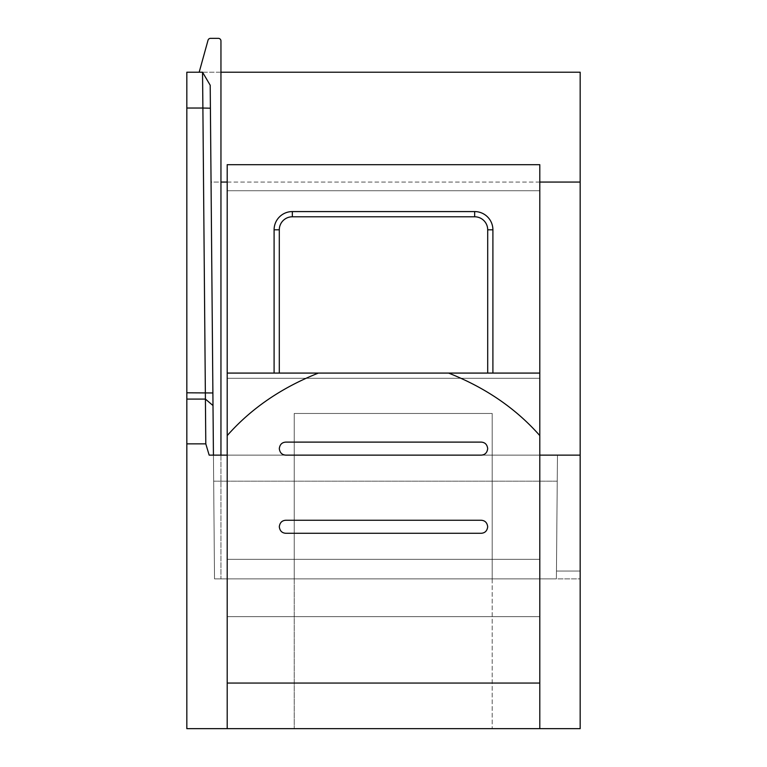 <?xml version="1.0" encoding="UTF-8"?>
<svg xmlns="http://www.w3.org/2000/svg" width="767" height="767" viewBox="0 0 767 767"><rect width="100%" height="100%" fill="white"/><g stroke="black" fill="none" stroke-linecap="round" stroke-linejoin="round"><path stroke-width="0.58" stroke-dasharray="3.83 2.88" d="M227.205 559.335L539.795 559.335L539.795 728.65L539.795 559.335L227.205 559.335L539.795 559.335L539.795 728.65L227.205 728.65L539.795 728.65L539.795 559.335L227.205 559.335L227.205 728.65L227.205 559.335L227.205 728.65L580.168 728.65L580.168 455.138L557.465 455.138L556.458 571.051L557.465 455.138L580.168 455.138L557.465 455.138L580.168 455.138L580.168 578.864L580.168 455.138L580.168 571.051L580.168 455.138L557.465 455.138L556.391 578.864L557.465 455.138L556.391 578.864L580.168 578.864L580.168 571.051L580.168 578.864L214.52 578.864L556.391 578.864L214.52 578.864L210.206 85.242L202.536 72.213L203.677 74.15L202.536 72.213L203.677 74.15L202.536 72.213L220.954 72.213L220.954 578.864L214.52 578.864L220.954 578.864L220.954 40.958L220.954 455.138M199.18 72.213L202.536 72.213L210.206 85.242L214.52 578.864L556.391 578.864L556.458 571.051L580.168 571.051L556.458 571.051L580.168 571.051L556.458 571.051L556.391 578.864L580.168 578.864L556.391 578.864L557.465 455.138L209.161 455.138L580.168 455.138L580.168 72.213L202.536 72.213L210.206 85.242L202.536 72.213L199.18 72.213L202.536 72.213L210.206 85.242L211.059 182.067L210.206 85.242L203.677 74.15L210.206 85.242L213.005 405.551L205.412 399.089L186.832 399.089L186.832 72.213L202.536 72.213L199.18 72.213L208.02 40.258A2.608 2.608 0 0 1 210.532 38.35L218.346 38.35A2.608 2.608 0 0 1 220.954 40.958A2.608 2.608 0 0 0 218.346 38.35L210.532 38.35A2.608 2.608 0 0 0 208.02 40.258L199.18 72.213L208.02 40.258A2.608 2.608 0 0 1 210.532 38.35M492.203 578.864L294.231 578.864L492.203 578.864L492.203 728.65L294.231 728.65L492.203 728.65L294.231 728.65L492.203 728.65L492.203 578.864L294.231 578.864L294.231 728.65L294.231 578.864L492.203 578.864L492.203 413.461L294.231 413.461L294.231 728.65L294.231 413.461L492.203 413.461L492.203 578.864L492.203 413.461L492.203 578.864L492.203 413.461L492.203 578.864L492.203 413.461L294.231 413.461L294.231 578.864L294.231 413.461L492.203 413.461L492.203 578.864M186.832 399.089L186.832 443.853L205.796 443.853L209.161 455.138L213.437 455.138L214.52 578.864L211.059 182.067L220.954 182.067M580.168 455.138L557.465 455.138L557.245 481.187L213.667 481.187L557.245 481.187L556.391 578.864L557.465 455.138L213.437 455.138L214.52 578.864L210.206 85.242L214.52 578.864L211.059 182.067L580.168 182.067M227.205 182.067L539.795 182.067M220.954 40.958A2.608 2.608 0 0 0 218.346 38.35M186.832 443.853L186.832 728.65L227.205 728.65L227.205 616.639L539.795 616.639L227.205 616.639L227.205 378.284L539.795 378.284L539.795 164.684L227.205 164.684L227.205 683.061L539.795 683.061L539.795 164.684L227.205 164.684L227.205 378.284L539.795 378.284L539.795 164.684L227.205 164.684L227.205 616.639L539.795 616.639L227.205 616.639L227.205 728.65L227.205 683.061L539.795 683.061L227.205 683.061L227.205 728.65L539.795 728.65L539.795 378.284L539.795 683.061M539.795 455.138L227.205 455.138M294.231 413.461L492.203 413.461L294.231 413.461L294.231 578.864L294.231 413.461L492.203 413.461L294.231 413.461L294.231 578.864L294.231 413.461M213.437 455.138L213.005 405.551M210.407 108.205L202.891 108.042L205.796 443.853M539.795 190.734L227.205 190.734L539.795 190.734M474.668 211.577L292.332 211.577A18.235 18.235 0 0 0 274.097 229.812L279.303 229.812L279.303 373.078L492.903 373.078L492.903 229.812A18.235 18.235 0 0 0 474.668 211.577L474.668 216.783A13.02 13.02 0 0 1 487.697 229.812L487.697 373.078L487.697 229.812A13.02 13.02 0 0 0 474.668 216.783L292.332 216.783A13.02 13.02 0 0 0 279.303 229.812L279.303 373.078L448.59 373.078C485.53 387.699 515.932 408.533 539.795 435.598M487.697 448.618C487.17 444.534 485.003 442.358 481.187 442.108C485.003 442.348 487.17 444.524 487.697 448.618C487.17 452.712 485.003 454.879 481.187 455.138C485.003 454.889 487.17 452.722 487.697 448.618C487.17 444.534 485.003 442.358 481.187 442.108L285.813 442.108C281.997 442.348 279.83 444.524 279.303 448.618C279.83 444.534 281.997 442.358 285.813 442.108C281.997 442.358 279.83 444.534 279.303 448.618C279.83 452.712 281.997 454.879 285.813 455.138L481.187 455.138C485.003 454.879 487.17 452.712 487.697 448.618M279.303 526.766C279.83 522.682 281.997 520.505 285.813 520.256L481.187 520.256C485.003 520.496 487.17 522.672 487.697 526.766C487.17 530.86 485.003 533.027 481.187 533.286L285.813 533.286L481.187 533.286C485.003 533.036 487.17 530.869 487.697 526.766C487.17 522.682 485.003 520.505 481.187 520.256C485.003 520.505 487.17 522.682 487.697 526.766C487.17 530.86 485.003 533.027 481.187 533.286L285.813 533.286C281.997 533.036 279.83 530.869 279.303 526.766C279.83 530.86 281.997 533.027 285.813 533.286C281.997 533.027 279.83 530.86 279.303 526.766C279.83 522.682 281.997 520.505 285.813 520.256L481.187 520.256L285.813 520.256C281.997 520.496 279.83 522.672 279.303 526.766M292.332 211.577L292.332 216.783A13.02 13.02 0 0 0 279.303 229.812A13.02 13.02 0 0 1 292.332 216.783L474.668 216.783L292.332 216.783A13.02 13.02 0 0 0 279.303 229.812L279.303 373.078L274.097 373.078L318.41 373.078C281.46 387.699 251.058 408.533 227.205 435.598M227.205 373.078L279.303 373.078M492.903 373.078L539.795 373.078M318.41 373.078L448.59 373.078M285.813 455.138C281.997 454.889 279.83 452.722 279.303 448.618C279.83 452.712 281.997 454.879 285.813 455.138L481.187 455.138M539.795 728.65L227.205 728.65M487.697 373.078L487.697 229.812A13.02 13.02 0 0 0 474.668 216.783A13.02 13.02 0 0 1 487.697 229.812L492.903 229.812M202.891 108.042L186.832 108.042M212.89 392.963L186.832 392.8M274.097 229.812L274.097 373.078"/><path stroke-width="1.15" d="M220.954 455.138L220.954 40.958L220.954 72.213L580.168 72.213L580.168 728.65L539.795 728.65L539.795 683.061L227.205 683.061L227.205 559.335M220.954 40.958A2.608 2.608 0 0 0 218.346 38.35L210.532 38.35A2.608 2.608 0 0 0 208.02 40.258L199.18 72.213M210.407 108.205L202.891 108.042L202.536 72.213L202.891 108.042L186.832 108.042L186.832 72.213L202.536 72.213L210.206 85.242L212.89 392.963L186.832 392.8L186.832 728.65L227.205 728.65L227.205 373.078L318.41 373.078C281.47 387.699 251.068 408.533 227.205 435.598M213.437 455.138L212.89 392.963M220.954 182.067L227.205 182.067M539.795 182.067L580.168 182.067M210.532 38.35L218.346 38.35M186.832 108.042L186.832 392.8M202.891 108.042L205.412 399.089L186.832 399.089M227.205 455.138L209.161 455.138L205.796 443.853L205.412 399.089L213.005 405.551M580.168 455.138L539.795 455.138M481.187 455.138L285.813 455.138L481.187 455.138C485.003 454.889 487.17 452.722 487.697 448.618C487.17 444.524 485.003 442.348 481.187 442.108L285.813 442.108C281.997 442.348 279.83 444.524 279.303 448.618C279.83 452.722 281.997 454.889 285.813 455.138M186.832 443.853L205.796 443.853M318.41 373.078L539.795 373.078L539.795 164.684L227.205 164.684L227.205 373.078M539.795 373.078L539.795 683.061M448.59 373.078C485.54 387.699 515.942 408.533 539.795 435.598M539.795 728.65L227.205 728.65M487.697 373.078L487.697 229.812A13.02 13.02 0 0 0 474.668 216.783L292.332 216.783L292.332 211.577A18.235 18.235 0 0 0 274.097 229.812L274.097 373.078M274.097 229.812L279.303 229.812A13.02 13.02 0 0 1 292.332 216.783A13.02 13.02 0 0 0 279.303 229.812L279.303 373.078M383.5 520.256L285.813 520.256C281.997 520.496 279.83 522.672 279.303 526.766C279.83 530.869 281.997 533.036 285.813 533.286L481.187 533.286C485.003 533.036 487.17 530.869 487.697 526.766C487.17 522.672 485.003 520.496 481.187 520.256L383.5 520.256M474.668 211.577A18.235 18.235 0 0 1 492.903 229.812L487.697 229.812A13.02 13.02 0 0 0 474.668 216.783L474.668 211.577L292.332 211.577M492.903 373.078L492.903 229.812"/></g></svg>
